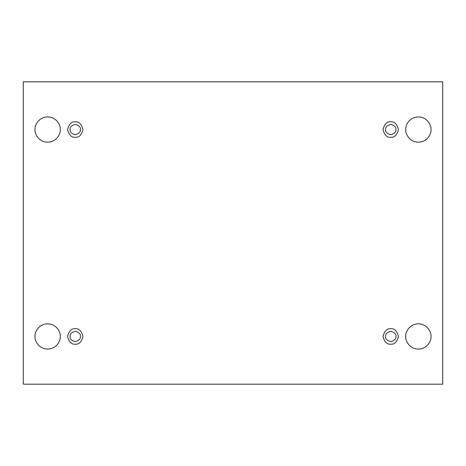 <?xml version="1.0" encoding="UTF-8"?>
<svg xmlns="http://www.w3.org/2000/svg" width="466" height="466" viewBox="0 0 466 466"><rect width="100%" height="100%" fill="white"/><g stroke="black" fill="none" stroke-linecap="round" stroke-linejoin="round"><path stroke-width="0.35" stroke-dasharray="2.33 1.75" d="M430.998 336.446C431.504 340.145 427.712 348.912 418.357 349.086C409.008 348.912 405.216 340.145 405.723 336.446C405.216 340.145 409.008 348.912 418.357 349.086C427.712 348.912 431.504 340.145 430.998 336.446C431.504 332.747 427.712 323.981 418.357 323.806C409.008 323.981 405.216 332.747 405.723 336.446C405.216 332.747 409.008 323.981 418.357 323.806C427.712 323.981 431.504 332.747 430.998 336.446M60.277 336.446C60.784 340.145 56.992 348.912 47.643 349.086C38.288 348.912 34.496 340.145 35.002 336.446C34.496 340.145 38.288 348.912 47.643 349.086C56.992 348.912 60.784 340.145 60.277 336.446C60.784 332.747 56.992 323.981 47.643 323.806C38.288 323.981 34.496 332.747 35.002 336.446C34.496 332.747 38.288 323.981 47.643 323.806C56.992 323.981 60.784 332.747 60.277 336.446M430.998 129.554C431.504 133.253 427.712 142.019 418.357 142.194C409.008 142.019 405.216 133.253 405.723 129.554C405.216 133.253 409.008 142.019 418.357 142.194C427.712 142.019 431.504 133.253 430.998 129.554C431.504 125.855 427.712 117.088 418.357 116.914C409.008 117.088 405.216 125.855 405.723 129.554C405.216 125.855 409.008 117.088 418.357 116.914C427.712 117.088 431.504 125.855 430.998 129.554M60.277 129.554C60.784 133.253 56.992 142.019 47.643 142.194C38.288 142.019 34.496 133.253 35.002 129.554C34.496 133.253 38.288 142.019 47.643 142.194C56.992 142.019 60.784 133.253 60.277 129.554C60.784 125.855 56.992 117.088 47.643 116.914C38.288 117.088 34.496 125.855 35.002 129.554C34.496 125.855 38.288 117.088 47.643 116.914C56.992 117.088 60.784 125.855 60.277 129.554M75.259 121.83C78.905 121.393 81.48 123.968 82.983 129.554C81.48 135.14 78.905 137.715 75.259 137.278C78.905 137.715 81.48 135.14 82.983 129.554C81.48 123.968 78.905 121.393 75.259 121.83C71.607 121.393 69.032 123.968 67.535 129.554C69.032 135.14 71.607 137.715 75.259 137.278C71.607 137.715 69.032 135.14 67.535 129.554C69.032 123.968 71.607 121.393 75.259 121.83M80.408 129.554C80.7 131.989 78.981 133.707 75.259 134.703C71.531 133.707 69.813 131.989 70.11 129.554C69.813 131.989 71.531 133.707 75.259 134.703C78.981 133.707 80.7 131.989 80.408 129.554C80.7 127.119 78.981 125.406 75.259 124.405C71.531 125.406 69.813 127.119 70.11 129.554C69.813 127.119 71.531 125.406 75.259 124.405C78.981 125.406 80.7 127.119 80.408 129.554M390.741 121.83C394.393 121.393 396.968 123.968 398.465 129.554C396.968 135.14 394.393 137.715 390.741 137.278C394.393 137.715 396.968 135.14 398.465 129.554C396.968 123.968 394.393 121.393 390.741 121.83C387.095 121.393 384.52 123.968 383.017 129.554C384.52 135.14 387.095 137.715 390.741 137.278C387.095 137.715 384.52 135.14 383.017 129.554C384.52 123.968 387.095 121.393 390.741 121.83M395.89 129.554C396.187 131.989 394.469 133.707 390.741 134.703C387.019 133.707 385.3 131.989 385.592 129.554C385.3 131.989 387.019 133.707 390.741 134.703C394.469 133.707 396.187 131.989 395.89 129.554C396.187 127.119 394.469 125.406 390.741 124.405C387.019 125.406 385.3 127.119 385.592 129.554C385.3 127.119 387.019 125.406 390.741 124.405C394.469 125.406 396.187 127.119 395.89 129.554M390.741 328.722C394.393 328.285 396.968 330.86 398.465 336.446C396.968 342.032 394.393 344.607 390.741 344.17C394.393 344.607 396.968 342.032 398.465 336.446C396.968 330.86 394.393 328.285 390.741 328.722C387.095 328.285 384.52 330.86 383.017 336.446C384.52 342.032 387.095 344.607 390.741 344.17C387.095 344.607 384.52 342.032 383.017 336.446C384.52 330.86 387.095 328.285 390.741 328.722M395.89 336.446C396.187 338.881 394.469 340.594 390.741 341.595C387.019 340.594 385.3 338.881 385.592 336.446C385.3 338.881 387.019 340.594 390.741 341.595C394.469 340.594 396.187 338.881 395.89 336.446C396.187 334.011 394.469 332.293 390.741 331.297C387.019 332.293 385.3 334.011 385.592 336.446C385.3 334.011 387.019 332.293 390.741 331.297C394.469 332.293 396.187 334.011 395.89 336.446M75.259 328.722C78.905 328.285 81.48 330.86 82.983 336.446C81.48 342.032 78.905 344.607 75.259 344.17C78.905 344.607 81.48 342.032 82.983 336.446C81.48 330.86 78.905 328.285 75.259 328.722C71.607 328.285 69.032 330.86 67.535 336.446C69.032 342.032 71.607 344.607 75.259 344.17C71.607 344.607 69.032 342.032 67.535 336.446C69.032 330.86 71.607 328.285 75.259 328.722M80.408 336.446C80.7 338.881 78.981 340.594 75.259 341.595C71.531 340.594 69.813 338.881 70.11 336.446C69.813 338.881 71.531 340.594 75.259 341.595C78.981 340.594 80.7 338.881 80.408 336.446C80.7 334.011 78.981 332.293 75.259 331.297C71.531 332.293 69.813 334.011 70.11 336.446C69.813 334.011 71.531 332.293 75.259 331.297C78.981 332.293 80.7 334.011 80.408 336.446M442.7 81.812L23.3 81.812L23.3 384.188L442.7 384.188L442.7 81.812L442.7 384.188L23.3 384.188L23.3 81.812L442.7 81.812"/><path stroke-width="0.7" d="M405.723 336.446C405.216 340.145 409.008 348.912 418.357 349.086C427.712 348.912 431.504 340.145 430.998 336.446C431.504 340.145 427.712 348.912 418.357 349.086C409.008 348.912 405.216 340.145 405.723 336.446C405.216 332.747 409.008 323.981 418.357 323.806C427.712 323.981 431.504 332.747 430.998 336.446C431.504 332.747 427.712 323.981 418.357 323.806C409.008 323.981 405.216 332.747 405.723 336.446M35.002 336.446C34.496 340.145 38.288 348.912 47.643 349.086C56.992 348.912 60.784 340.145 60.277 336.446C60.784 340.145 56.992 348.912 47.643 349.086C38.288 348.912 34.496 340.145 35.002 336.446C34.496 332.747 38.288 323.981 47.643 323.806C56.992 323.981 60.784 332.747 60.277 336.446C60.784 332.747 56.992 323.981 47.643 323.806C38.288 323.981 34.496 332.747 35.002 336.446M405.723 129.554C405.216 133.253 409.008 142.019 418.357 142.194C427.712 142.019 431.504 133.253 430.998 129.554C431.504 133.253 427.712 142.019 418.357 142.194C409.008 142.019 405.216 133.253 405.723 129.554C405.216 125.855 409.008 117.088 418.357 116.914C427.712 117.088 431.504 125.855 430.998 129.554C431.504 125.855 427.712 117.088 418.357 116.914C409.008 117.088 405.216 125.855 405.723 129.554M35.002 129.554C34.496 133.253 38.288 142.019 47.643 142.194C56.992 142.019 60.784 133.253 60.277 129.554C60.784 133.253 56.992 142.019 47.643 142.194C38.288 142.019 34.496 133.253 35.002 129.554C34.496 125.855 38.288 117.088 47.643 116.914C56.992 117.088 60.784 125.855 60.277 129.554C60.784 125.855 56.992 117.088 47.643 116.914C38.288 117.088 34.496 125.855 35.002 129.554M75.259 137.278C78.905 137.715 81.48 135.14 82.983 129.554C81.48 123.968 78.905 121.393 75.259 121.83C78.905 121.393 81.48 123.968 82.983 129.554C81.48 135.14 78.905 137.715 75.259 137.278C71.607 137.715 69.032 135.14 67.535 129.554C69.032 123.968 71.607 121.393 75.259 121.83C71.607 121.393 69.032 123.968 67.535 129.554C69.032 135.14 71.607 137.715 75.259 137.278M70.11 129.554C69.813 131.989 71.531 133.707 75.259 134.703C78.981 133.707 80.7 131.989 80.408 129.554C80.7 127.119 78.981 125.406 75.259 124.405C71.531 125.406 69.813 127.119 70.11 129.554C69.813 127.119 71.531 125.406 75.259 124.405C78.981 125.406 80.7 127.119 80.408 129.554C80.7 131.989 78.981 133.707 75.259 134.703C71.531 133.707 69.813 131.989 70.11 129.554M390.741 137.278C394.393 137.715 396.968 135.14 398.465 129.554C396.968 123.968 394.393 121.393 390.741 121.83C394.393 121.393 396.968 123.968 398.465 129.554C396.968 135.14 394.393 137.715 390.741 137.278C387.095 137.715 384.52 135.14 383.017 129.554C384.52 123.968 387.095 121.393 390.741 121.83C387.095 121.393 384.52 123.968 383.017 129.554C384.52 135.14 387.095 137.715 390.741 137.278M385.592 129.554C385.3 131.989 387.019 133.707 390.741 134.703C394.469 133.707 396.187 131.989 395.89 129.554C396.187 127.119 394.469 125.406 390.741 124.405C387.019 125.406 385.3 127.119 385.592 129.554C385.3 127.119 387.019 125.406 390.741 124.405C394.469 125.406 396.187 127.119 395.89 129.554C396.187 131.989 394.469 133.707 390.741 134.703C387.019 133.707 385.3 131.989 385.592 129.554M390.741 344.17C394.393 344.607 396.968 342.032 398.465 336.446C396.968 330.86 394.393 328.285 390.741 328.722C394.393 328.285 396.968 330.86 398.465 336.446C396.968 342.032 394.393 344.607 390.741 344.17C387.095 344.607 384.52 342.032 383.017 336.446C384.52 330.86 387.095 328.285 390.741 328.722C387.095 328.285 384.52 330.86 383.017 336.446C384.52 342.032 387.095 344.607 390.741 344.17M385.592 336.446C385.3 338.881 387.019 340.594 390.741 341.595C394.469 340.594 396.187 338.881 395.89 336.446C396.187 334.011 394.469 332.293 390.741 331.297C387.019 332.293 385.3 334.011 385.592 336.446C385.3 334.011 387.019 332.293 390.741 331.297C394.469 332.293 396.187 334.011 395.89 336.446C396.187 338.881 394.469 340.594 390.741 341.595C387.019 340.594 385.3 338.881 385.592 336.446M75.259 344.17C78.905 344.607 81.48 342.032 82.983 336.446C81.48 330.86 78.905 328.285 75.259 328.722C78.905 328.285 81.48 330.86 82.983 336.446C81.48 342.032 78.905 344.607 75.259 344.17C71.607 344.607 69.032 342.032 67.535 336.446C69.032 330.86 71.607 328.285 75.259 328.722C71.607 328.285 69.032 330.86 67.535 336.446C69.032 342.032 71.607 344.607 75.259 344.17M70.11 336.446C69.813 338.881 71.531 340.594 75.259 341.595C78.981 340.594 80.7 338.881 80.408 336.446C80.7 334.011 78.981 332.293 75.259 331.297C71.531 332.293 69.813 334.011 70.11 336.446C69.813 334.011 71.531 332.293 75.259 331.297C78.981 332.293 80.7 334.011 80.408 336.446C80.7 338.881 78.981 340.594 75.259 341.595C71.531 340.594 69.813 338.881 70.11 336.446M23.3 81.812L442.7 81.812L442.7 384.188L23.3 384.188L23.3 81.812L23.3 384.188L442.7 384.188L442.7 81.812L23.3 81.812"/></g></svg>
